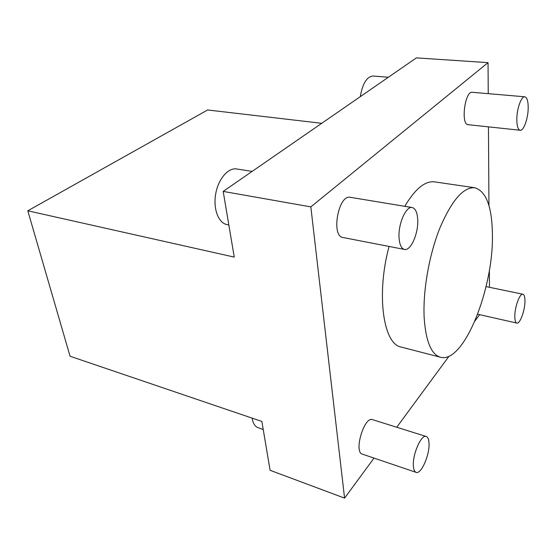 <?xml version="1.0" encoding="UTF-8"?>
<svg xmlns="http://www.w3.org/2000/svg" width="556" height="556" viewBox="0 0 556 556"><rect width="100%" height="100%" fill="white"/><g stroke="black" fill="none" stroke-linecap="round" stroke-linejoin="round"><path stroke-width="0.83" d="M321.743 123.3L207.631 109.97L27.8 210.8L70.063 356.243L261.876 421.448L270.091 470.3L344.574 498.12L374.028 458.095M27.8 210.8L234.243 257.101L223.192 191.403L310.832 206.888L488.043 62.647L488.237 93.658M488.043 62.647L416.402 57.88L223.192 191.403M528.2 107.94C528.2 101.116 527.067 97.404 524.801 96.8C521.34 96.056 516.795 108.809 516.823 119.408C516.878 126.087 518.004 129.701 520.194 130.25C523.696 130.966 528.144 118.449 528.2 107.94M524.801 96.8L472.287 92.289C464.858 90.795 460.583 124.857 468.159 124.69L520.194 130.25M412.184 207.548L350.294 197.317C338.402 194.169 330.778 236.363 343.003 237.509L404.476 249.429C410.808 251.18 418.682 232.971 417.709 219.321C417.243 212.329 415.401 208.403 412.184 207.548C405.998 205.783 397.908 224.339 399.069 238.114C399.625 244.842 401.425 248.615 404.476 249.429M396.741 427.244L449.053 356.174M474.963 320.979L479.606 314.668M488.453 126.858L488.953 205.616M489.363 270.313L489.468 287.299M310.832 206.888L344.574 498.12M474.761 187.747C463.377 186.948 451.75 200.382 439.872 228.043C429.114 254.891 422.803 291.066 424.158 317.622C425.792 341.308 431.247 354.519 440.512 357.251C463.878 363.888 493.589 288.557 492.421 234.653C492.081 206.846 486.194 191.215 474.761 187.747L434.611 181.875C425.111 180.7 415.165 188.845 404.761 206.325M389.075 246.44C375.932 294.923 383.432 344.456 401.23 347.076L440.512 357.251M426.243 436.488L372.527 419.662C364.291 415.937 353.47 452.118 362.317 454.127L416.096 472.357C421.156 474.706 429.927 454.467 429.017 443.028C428.794 439.275 427.87 437.092 426.243 436.488C421.358 434.034 412.33 454.544 413.393 466.109C413.65 469.688 414.554 471.766 416.096 472.357M514.807 316.253C514.814 320.374 515.495 322.647 516.844 323.078C519.936 324.197 524.954 310.554 524.954 301.262C524.982 297.029 524.301 294.68 522.904 294.228C519.874 293.054 514.738 306.891 514.807 316.253M388.373 77.256L372.972 76.012C366.821 76.658 362.588 83.546 360.274 96.674M252.104 418.126C252.98 423.352 254.975 426.549 258.095 427.717L263.224 429.489M252.125 171.408L236.724 168.975C228.21 167.453 218.258 178.942 215.693 193.912C213.011 208.861 218.439 223.039 226.924 224.575L228.836 224.958M477.673 314.23L516.844 323.078M486.076 286.597L522.904 294.228"/></g></svg>
